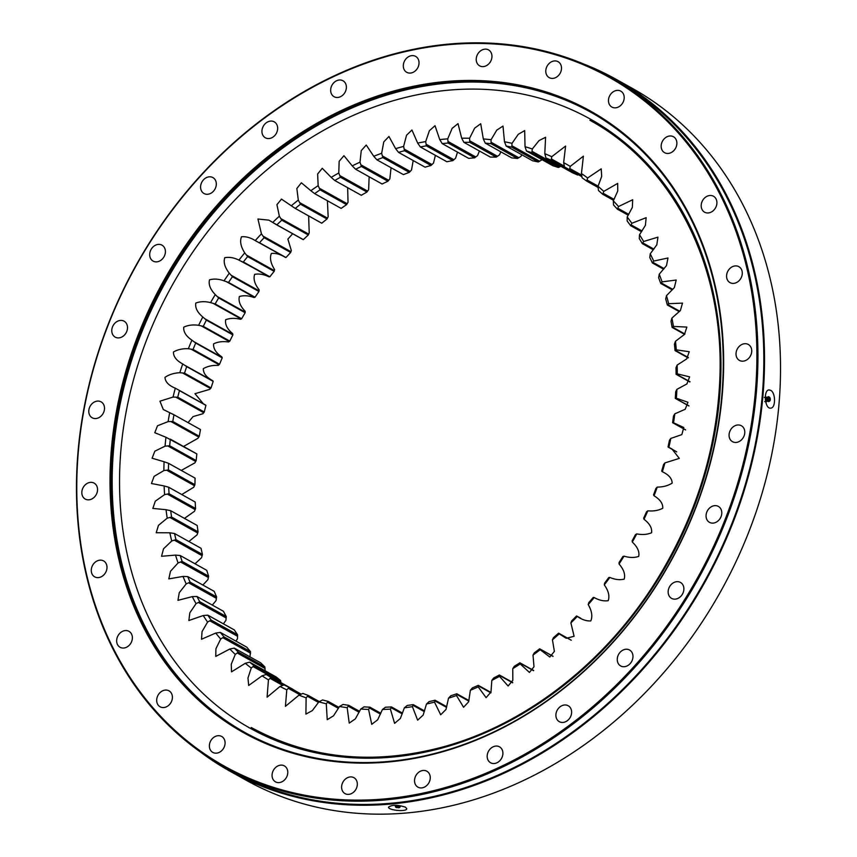 <?xml version="1.0" encoding="UTF-8"?>
<svg xmlns="http://www.w3.org/2000/svg" width="857" height="857" viewBox="0 0 857 857"><rect width="100%" height="100%" fill="white"/><g stroke="black" fill="none" stroke-linecap="round" stroke-linejoin="round"><path stroke-width="1.29" d="M376.909 159.831L373.748 156.285A297.861 242.488 119.2 0 1 381.654 153.285L382.811 157.592A294.54 239.789 -60.8 0 0 376.909 159.831L403.422 174.614A294.54 239.789 119.2 0 1 409.314 172.375L411.531 169.954L413.192 160.559M382.811 157.592L409.314 172.375L382.811 157.592M355.601 169.225L352.216 165.872A297.861 242.488 119.2 0 1 359.994 162.166L361.397 166.462A294.54 239.789 -60.8 0 0 355.601 169.225L382.115 184.009A294.54 239.789 119.2 0 1 387.91 181.245L389.86 178.834L391.06 167.726M361.397 166.462L387.91 181.245L361.397 166.462M334.798 180.516L331.198 177.378A297.861 242.488 119.2 0 1 338.772 172.985L340.433 177.238A294.54 239.789 -60.8 0 0 334.798 180.516L361.3 195.3A294.54 239.789 119.2 0 1 366.946 192.032L368.639 189.654L369.142 176.778M340.433 177.238L366.946 192.032L340.433 177.238M341.14 208.401L314.637 193.618L341.14 208.401A294.54 239.789 119.2 0 1 346.592 204.641L348.028 202.327L347.653 187.694M320.079 189.858A294.54 239.789 -60.8 0 0 314.637 193.618L310.845 190.704A297.861 242.488 119.2 0 1 318.151 185.658L320.079 189.858L346.592 204.641L320.079 189.858M321.771 223.216L295.269 208.433L321.771 223.216A294.54 239.789 119.2 0 1 326.988 218.996L328.167 216.767L327.406 200.742M295.269 208.433L291.294 205.766A297.861 242.488 119.2 0 1 298.3 200.099L300.486 204.212A294.54 239.789 -60.8 0 0 295.269 208.433L321.654 223.174M300.486 204.212L326.988 218.996L300.486 204.212M303.346 239.628L276.843 224.845L303.346 239.628A294.54 239.789 119.2 0 1 308.295 234.979L309.216 232.858L308.638 215.91M281.782 220.195A294.54 239.789 -60.8 0 0 276.843 224.845L272.708 222.434A297.861 242.488 119.2 0 1 279.35 216.2L281.782 220.195L308.295 234.979L281.782 220.195M303.099 239.574L275.268 224.031M203.366 403.797L194.978 393.695L209.697 389.367L211.036 387.932A294.54 239.789 119.2 0 1 213.2 381.397L212.6 380.604C206.355 377.273 203.259 373.288 203.313 368.671C207.533 366.228 212.504 365.136 218.246 365.393L219.574 364.246A294.54 239.789 119.2 0 1 222.209 357.851L221.781 356.812C215.91 352.838 213.189 348.51 213.607 343.839C217.935 341.772 222.906 341.161 228.519 341.975L229.805 341.118A294.54 239.789 119.2 0 1 232.89 334.905L232.665 333.641C227.212 329.045 224.877 324.407 225.659 319.725C230.062 318.065 234.989 317.915 240.431 319.297L241.653 318.718A294.54 239.789 119.2 0 1 245.166 312.741L245.156 311.262C240.164 306.088 238.246 301.171 239.371 296.511C243.827 295.247 248.669 295.579 253.897 297.508L255.032 297.218L228.53 282.435L224.031 280.839A297.861 242.488 119.2 0 1 229.29 273.179L232.451 276.715A294.54 239.789 -60.8 0 0 228.53 282.435L255.043 297.218A294.54 239.789 119.2 0 1 258.953 291.509L259.157 289.837C254.679 284.117 253.169 278.953 254.647 274.358C259.114 273.512 263.849 274.326 268.83 276.768L269.859 276.768A294.54 239.789 119.2 0 1 274.154 271.369L274.583 269.537C270.641 263.313 269.569 257.946 271.369 253.436C275.825 253.019 280.4 254.293 285.092 257.261L286.002 257.529A294.54 239.789 119.2 0 1 290.641 252.483L291.316 250.49L287.888 239.114L292.633 233.747M286.002 257.529L255.215 240.592A297.861 242.488 119.2 0 1 261.439 233.832L264.127 237.7A294.54 239.789 -60.8 0 0 259.489 242.745L286.002 257.529M264.127 237.7L290.641 252.483L264.127 237.7M269.859 276.768L238.953 260.11A297.861 242.488 119.2 0 1 244.716 252.869L247.641 256.586A294.54 239.789 -60.8 0 0 243.345 261.985L269.859 276.768M247.641 256.586L274.154 271.369L247.641 256.586M232.451 276.725L258.953 291.509L232.451 276.725M241.653 318.718L215.139 303.935L210.554 302.628A297.861 242.488 119.2 0 1 215.278 294.604L218.664 297.947A294.54 239.789 -60.8 0 0 215.139 303.935L241.653 318.718M218.664 297.947L245.166 312.741L218.664 297.947M229.805 341.118L203.291 326.335L198.642 325.317A297.861 242.488 119.2 0 1 202.788 316.983L206.376 320.122A294.54 239.789 -60.8 0 0 203.291 326.335L229.805 341.118M206.376 320.122L232.89 334.905L206.376 320.122M219.574 364.246L193.061 349.463L188.369 348.735A297.861 242.488 119.2 0 1 191.904 340.154L195.696 343.057A294.54 239.789 -60.8 0 0 193.061 349.463L219.574 364.246M195.696 343.068L222.209 357.851L195.696 343.068M211.036 387.932L184.523 373.149L179.82 372.709A297.861 242.488 119.2 0 1 182.723 363.946L186.687 366.614A294.54 239.789 -60.8 0 0 184.523 373.149L211.036 387.932M186.687 366.614L213.2 381.397L186.687 366.614M188.058 422.63L193.061 416.598L202.927 413.717L204.266 412.003A294.54 239.789 119.2 0 1 205.937 405.382L179.434 390.588A294.54 239.789 -60.8 0 0 177.753 397.209L173.05 397.059A297.861 242.488 119.2 0 1 175.299 388.178L205.723 405.104M204.266 412.003L177.753 397.209L204.266 412.003M177.945 389.624L205.937 405.382M183.516 446.476L197.988 438.27L199.295 436.267A294.54 239.789 119.2 0 1 200.474 429.614L200.163 429.421M199.295 436.267L172.793 421.483L168.111 421.612A297.861 242.488 119.2 0 1 169.697 412.678L173.96 414.831A294.54 239.789 -60.8 0 0 172.793 421.483L199.295 436.267M173.971 414.831L172.428 413.952M181.277 470.418L194.925 462.834L196.178 460.563A294.54 239.789 119.2 0 1 196.853 453.921L170.339 439.138A294.54 239.789 -60.8 0 0 169.675 445.779L165.047 446.176A297.861 242.488 119.2 0 1 165.947 437.263L196.853 453.921M196.178 460.563L169.675 445.779L196.178 460.563M196.778 453.867L170.339 439.138M181.77 494.543L193.746 487.237L194.935 484.708A294.54 239.789 119.2 0 1 195.085 478.12L168.583 463.337A294.54 239.789 -60.8 0 0 168.422 469.925L163.869 470.579A297.861 242.488 119.2 0 1 164.083 461.741L168.583 463.337M194.935 484.708L168.422 469.925L194.935 484.708M184.469 518.389L194.475 511.297L195.567 508.512A294.54 239.789 119.2 0 1 195.203 502.041L168.7 487.247A294.54 239.789 -60.8 0 0 169.054 493.728L164.598 494.628A297.861 242.488 119.2 0 1 164.115 485.94L168.7 487.247M195.567 508.512L169.054 493.728L195.567 508.512M188.894 541.528L197.089 534.832L198.074 531.811A294.54 239.789 119.2 0 1 197.206 525.491L170.693 510.708A294.54 239.789 -60.8 0 0 171.561 517.028L167.211 518.164A297.861 242.488 119.2 0 1 166.044 509.69L170.693 510.708M198.074 531.811L171.561 517.028L198.074 531.811M195.032 563.788L201.588 557.661L202.434 554.425A294.54 239.789 119.2 0 1 201.063 548.309L174.549 533.525A294.54 239.789 -60.8 0 0 175.931 539.642L171.711 541.003A297.861 242.488 119.2 0 1 169.857 532.797L174.549 533.525M175.921 539.642L202.434 554.425L175.931 539.642M202.863 585.031L207.919 579.632L208.626 576.193A294.54 239.789 119.2 0 1 206.751 570.323L180.238 555.54A294.54 239.789 -60.8 0 0 182.113 561.399L178.052 562.963A297.861 242.488 119.2 0 1 175.535 555.1L180.238 555.54M208.626 576.193L182.113 561.399L208.626 576.193M212.332 605.096L216.06 600.564L216.585 596.943A294.54 239.789 119.2 0 1 214.229 591.373L187.726 576.579A294.54 239.789 -60.8 0 0 190.083 582.16L186.183 583.906A297.861 242.488 119.2 0 1 183.023 576.429L187.726 576.579M216.585 596.943L190.083 582.16L216.585 596.943M223.398 623.842L225.927 620.318L226.269 616.537A294.54 239.789 119.2 0 1 223.452 611.287L196.939 596.504A294.54 239.789 -60.8 0 0 199.767 601.743L196.049 603.66A297.861 242.488 119.2 0 1 192.268 596.622L196.939 596.504M199.756 601.743L226.269 616.537L199.767 601.743M235.964 641.132L237.453 638.744L237.603 634.812A294.54 239.789 119.2 0 1 234.336 629.938L207.833 615.155A294.54 239.789 -60.8 0 0 211.09 620.029L207.576 622.075A297.861 242.488 119.2 0 1 203.205 615.551L207.833 615.155M237.603 634.812L211.09 620.029L237.603 634.812M249.944 656.837L250.49 651.641A294.54 239.789 119.2 0 1 246.816 647.185L220.303 632.402A294.54 239.789 -60.8 0 0 223.988 636.858L220.688 639.033A297.861 242.488 119.2 0 1 215.75 633.055L220.303 632.402M250.501 651.641L223.988 636.858L250.501 651.641M265.156 671.052L264.856 666.907A294.54 239.789 119.2 0 1 260.785 662.889L234.272 648.106A294.54 239.789 -60.8 0 0 238.353 652.123L235.279 654.394A297.861 242.488 119.2 0 1 229.815 649.006L234.272 648.106M264.856 666.907L238.353 652.123L264.856 666.907M280.892 682.601L280.582 680.49A294.54 239.789 119.2 0 1 276.147 676.944L249.633 662.15A294.54 239.789 -60.8 0 0 254.068 665.696L251.24 668.053A297.861 242.488 119.2 0 1 245.284 663.297L249.633 662.15M280.582 680.49L254.068 665.696L280.582 680.49M295.269 690.849A294.54 239.789 119.2 0 1 292.783 689.232L266.281 674.448A294.54 239.789 -60.8 0 0 271.037 677.501L268.445 679.89A297.861 242.488 119.2 0 1 262.06 675.809L266.281 674.448M286.709 686.232L271.037 677.501L286.667 686.211M301.161 694.138L289.13 687.421L286.784 689.842A297.861 242.488 119.2 0 1 280.003 686.457L284.074 684.893A294.54 239.789 -60.8 0 0 289.13 687.421L301.161 694.138M319.329 701.615L308.199 695.402L306.12 697.834A297.861 242.488 119.2 0 1 298.986 695.156L302.885 693.42A294.54 239.789 -60.8 0 0 308.199 695.402L319.329 701.615M338.965 707.432L328.124 701.38L326.292 703.779A297.861 242.488 119.2 0 1 318.879 701.862L322.586 699.944A294.54 239.789 -60.8 0 0 328.124 701.38L338.965 707.432M359.586 711.364L348.735 705.311L347.171 707.668A297.861 242.488 119.2 0 1 339.511 706.5L343.025 704.443A294.54 239.789 -60.8 0 0 348.735 705.311L359.586 711.364M380.819 713.26L369.892 707.164L368.585 709.446A297.861 242.488 119.2 0 1 360.754 709.039L364.054 706.864A294.54 239.789 -60.8 0 0 369.892 707.164L380.819 713.26M402.533 713.11L391.445 706.929L390.396 709.114A297.861 242.488 119.2 0 1 382.436 709.478L385.511 707.207A294.54 239.789 -60.8 0 0 391.445 706.929L402.522 713.12M424.547 710.924L413.213 704.604L412.421 706.671A297.861 242.488 119.2 0 1 404.397 707.796L407.236 705.45A294.54 239.789 -60.8 0 0 413.213 704.604L424.547 710.924M446.722 706.714L435.056 700.212L434.51 702.129A297.861 242.488 119.2 0 1 426.486 704.015L429.078 701.615A294.54 239.789 -60.8 0 0 435.056 700.212L446.722 706.714M468.897 700.523L456.802 693.774L456.492 695.53A297.861 242.488 119.2 0 1 448.522 698.166L450.868 695.734A294.54 239.789 -60.8 0 0 456.802 693.774L468.897 700.523M490.943 692.402L478.302 685.343L478.206 686.918A297.861 242.488 119.2 0 1 470.364 690.271L472.443 687.85A294.54 239.789 -60.8 0 0 478.302 685.343L490.943 692.402M512.7 682.429L499.374 674.995L499.502 676.355A297.861 242.488 119.2 0 1 491.822 680.415L493.653 678.016A294.54 239.789 -60.8 0 0 499.374 674.995L512.7 682.429M533.686 670.485L519.878 662.782L520.21 663.929A297.861 242.488 119.2 0 1 512.765 668.664L514.329 666.307A294.54 239.789 -60.8 0 0 519.878 662.782L533.686 670.485M539.664 648.813L540.178 649.724A297.861 242.488 119.2 0 1 533.011 655.091L534.329 652.809A294.54 239.789 -60.8 0 0 539.664 648.813L552.99 656.376M558.582 633.184L559.257 633.848A297.861 242.488 119.2 0 1 552.444 639.804L553.493 637.629A294.54 239.789 -60.8 0 0 558.571 633.184L571.212 640.233M576.482 616.022L577.318 616.419A297.861 242.488 119.2 0 1 570.88 622.921L571.683 620.864A294.54 239.789 -60.8 0 0 576.482 616.012L580.746 618.272M593.237 597.425L594.212 597.565A297.861 242.488 119.2 0 1 588.213 604.571L588.77 602.653A294.54 239.789 -60.8 0 0 593.237 597.425M608.738 577.564L609.82 577.425A297.861 242.488 119.2 0 1 604.314 584.881L604.624 583.124A294.54 239.789 -60.8 0 0 608.738 577.564M622.857 556.568L624.035 556.139A297.861 242.488 119.2 0 1 619.043 563.992L619.129 562.428A294.54 239.789 -60.8 0 0 622.857 556.568M632.177 540.703A294.54 239.789 -60.8 0 0 635.487 534.597L636.74 533.89A297.861 242.488 119.2 0 1 632.305 542.074L632.177 540.703M643.671 518.131A294.54 239.789 -60.8 0 0 646.532 511.822L647.838 510.815A297.861 242.488 119.2 0 1 643.993 519.278L643.671 518.131M653.527 494.864A294.54 239.789 -60.8 0 0 655.926 488.394L657.255 487.097A297.861 242.488 119.2 0 1 654.041 495.775L653.527 494.864M661.668 471.071A294.54 239.789 -60.8 0 0 663.586 464.494L664.925 462.909A297.861 242.488 119.2 0 1 662.343 471.736L661.668 471.071M668.032 446.947A294.54 239.789 -60.8 0 0 669.456 440.294L670.785 438.441A297.861 242.488 119.2 0 1 668.867 447.354L676.591 451.8M672.584 422.651A294.54 239.789 -60.8 0 0 673.506 415.988L674.791 413.856A297.861 242.488 119.2 0 1 673.548 422.79L685.611 429.871M675.273 398.376A294.54 239.789 -60.8 0 0 675.691 391.756L676.912 389.346A297.861 242.488 119.2 0 1 676.366 398.226L675.273 398.376L688.953 405.832M676.098 374.295A294.54 239.789 -60.8 0 0 676.002 367.76L677.137 365.093A297.861 242.488 119.2 0 1 677.276 373.866L676.098 374.295L689.81 381.943L676.098 374.295M675.037 350.588A294.54 239.789 -60.8 0 0 674.427 344.182L675.466 341.279A297.861 242.488 119.2 0 1 676.291 349.87L675.037 350.588L688.117 357.872L675.037 350.588M672.113 327.428A294.54 239.789 -60.8 0 0 670.988 321.204L671.909 318.076A297.861 242.488 119.2 0 1 673.42 326.421L672.113 327.428L684.55 334.359L672.113 327.428M667.335 304.996A294.54 239.789 -60.8 0 0 665.707 298.997L666.489 295.654A297.861 242.488 119.2 0 1 668.664 303.699L667.335 304.985L679.258 311.648L667.335 304.996M660.736 283.442A294.54 239.789 -60.8 0 0 658.626 277.711L659.247 274.186A297.861 242.488 119.2 0 1 662.086 281.867L660.747 283.442L672.274 289.87L660.736 283.442M652.381 262.938A294.54 239.789 -60.8 0 0 649.788 257.529L650.238 253.822A297.861 242.488 119.2 0 1 653.709 261.074L652.381 262.938L663.618 269.205L652.381 262.938M642.322 243.634A294.54 239.789 -60.8 0 0 639.279 238.578L639.526 234.711A297.861 242.488 119.2 0 1 643.607 241.503L642.322 243.634L653.345 249.783L642.322 243.634M630.623 225.67A294.54 239.789 -60.8 0 0 627.153 220.999L627.195 217.014A297.861 242.488 119.2 0 1 631.855 223.27L630.623 225.67L641.518 231.744L630.623 225.67M617.394 209.183A294.54 239.789 -60.8 0 0 613.516 204.941L613.333 200.838A297.861 242.488 119.2 0 1 618.54 206.526L617.394 209.183L628.235 215.225L617.394 209.183M602.717 194.293A294.54 239.789 -60.8 0 0 598.454 190.511L598.047 186.312A297.861 242.488 119.2 0 1 603.757 191.39L602.717 194.293L613.58 200.345L602.717 194.293M586.702 181.106A294.54 239.789 -60.8 0 0 582.096 177.806L581.442 173.553A297.861 242.488 119.2 0 1 587.623 177.977L586.702 181.106L598.143 187.49L586.702 181.106M566.906 168.251L564.549 166.933L563.649 162.648A297.861 242.488 119.2 0 1 570.248 166.387L569.466 169.718A294.54 239.789 -60.8 0 0 565.727 167.586A294.54 239.789 -60.8 0 0 564.549 166.933M569.466 169.729L581.849 176.638L569.466 169.729M545.952 157.977L544.795 153.671A297.861 242.488 119.2 0 1 551.758 156.702L551.147 160.238A294.54 239.789 -60.8 0 0 545.952 157.977L572.465 172.76A294.54 239.789 119.2 0 1 577.65 175.021L579.171 174.453M551.147 160.238L577.65 175.021L551.137 160.227M526.434 150.982L525.03 146.697A297.861 242.488 119.2 0 1 532.304 148.989L531.865 152.696A294.54 239.789 -60.8 0 0 526.434 150.982L552.947 165.776A294.54 239.789 119.2 0 1 558.378 167.49L560.896 166.301M531.865 152.696L558.378 167.49L531.865 152.696M506.155 146.022L504.484 141.769A297.861 242.488 119.2 0 1 512.025 143.323L511.779 147.179A294.54 239.789 -60.8 0 0 506.155 146.022L532.658 160.816A294.54 239.789 119.2 0 1 538.282 161.962L542.074 159.702M511.779 147.179L538.282 161.962L511.779 147.179M485.244 143.13L483.316 138.941A297.861 242.488 119.2 0 1 491.072 139.723L491.029 143.719A294.54 239.789 -60.8 0 0 485.244 143.13L511.758 157.913A294.54 239.789 119.2 0 1 517.532 158.502L520.938 156.392L521.827 154.763M491.029 143.719L517.532 158.502L491.029 143.719M463.873 142.326L461.687 138.213A297.861 242.488 119.2 0 1 469.582 138.234L469.765 142.337A294.54 239.789 -60.8 0 0 463.873 142.326L490.386 157.11A294.54 239.789 119.2 0 1 496.267 157.12L499.46 154.892L500.874 151.85M469.765 142.337L496.267 157.12L469.765 142.337M442.191 143.601L439.748 139.605A297.861 242.488 119.2 0 1 447.74 138.855L448.147 143.044A294.54 239.789 -60.8 0 0 442.191 143.601L468.704 158.384A294.54 239.789 119.2 0 1 474.66 157.827L477.617 155.513L479.384 150.971M448.147 143.044L474.66 157.827L448.147 143.044M420.358 146.965L417.67 143.098A297.861 242.488 119.2 0 1 425.693 141.587L426.347 145.84A294.54 239.789 -60.8 0 0 420.358 146.965L446.872 161.748A294.54 239.789 119.2 0 1 452.86 160.623L455.57 158.245L457.509 152.15M426.347 145.84L452.86 160.623L426.347 145.84M381.654 153.285L383.775 141.876L388.96 136.467L395.613 148.668A297.861 242.488 119.2 0 1 403.615 146.408L406.539 135.235L411.949 130.018L417.67 143.098M425.693 141.587L429.378 130.714L435.024 125.722L439.748 139.605M447.74 138.855L452.142 128.346L458.002 123.633L461.687 138.213M469.582 138.234L474.66 128.164L480.713 123.751L483.316 138.941M491.072 139.723L496.749 130.157L502.995 126.075L504.484 141.769M512.025 143.323L518.271 134.313L524.677 130.596L525.03 146.697M532.304 148.989L539.042 140.591L545.588 137.27L544.795 153.671M551.758 156.702L565.588 146.065L563.649 162.648M570.248 166.387L583.403 156.178L581.442 173.553M587.623 177.977L601.207 168.85L601.689 176.392L598.047 186.312M603.757 191.39L617.683 183.398L617.736 191.036L613.333 200.838M618.54 206.526L632.702 199.724L632.348 207.405L627.195 217.014M631.855 223.27L646.157 217.678L645.396 225.38L639.526 234.711M643.607 241.503L657.951 237.153L656.816 244.823L650.238 253.822M653.709 261.074L667.989 257.989L666.489 265.616L659.247 274.186M662.086 281.867L676.184 280.035L674.363 287.588L666.489 295.654M668.664 303.699L682.504 303.121L680.372 310.577L671.909 318.076M673.42 326.421L686.864 327.085L684.486 334.412L675.466 341.279M676.291 349.87L689.242 351.724L686.671 358.922L677.137 365.093M677.276 373.866L689.606 376.855L686.907 383.936L676.912 389.346M676.366 398.226L687.957 402.276L685.214 409.26L674.791 413.856M673.548 422.79L683.8 427.525L681.84 434.606L670.785 438.441M668.867 447.354L671.888 448.929L679.312 458.388L664.925 462.909M662.343 471.736C668.771 474.746 672.038 478.538 672.167 483.123C668.021 485.748 663.05 487.076 657.255 487.097M654.041 495.775C660.104 499.438 663.018 503.595 662.772 508.244C658.497 510.493 653.516 511.35 647.838 510.815M643.993 519.278C649.66 523.573 652.188 528.051 651.599 532.733C647.217 534.607 642.268 534.982 636.74 533.89M632.305 542.074C637.522 546.97 639.654 551.747 638.701 556.429C634.266 557.886 629.37 557.789 624.035 556.139M619.043 563.992C623.778 569.455 625.492 574.501 624.196 579.128C619.729 580.178 614.93 579.611 609.82 577.425M604.314 584.881C608.524 590.859 609.82 596.129 608.181 600.693C603.714 601.314 599.054 600.275 594.212 597.565M588.213 604.571C591.887 611.03 592.744 616.483 590.773 620.939C586.338 621.143 581.86 619.632 577.318 616.419L578.186 616.922M570.88 622.921L574.104 636.28L566.241 638.304L559.257 633.848M552.444 639.804L554.372 651.384L549.84 657.019L540.178 649.724M533.011 655.091L533.997 666.735L529.433 672.445L520.21 663.929M512.765 668.664L512.818 680.319L508.126 686.018L499.502 676.355M491.822 680.415L490.986 692.028L486.112 697.652L478.206 686.918M470.364 690.271L468.661 701.776L463.583 707.261L456.492 695.53M448.522 698.166L446.004 709.457L440.702 714.781L434.51 702.129M426.486 704.015L423.176 715.049L417.648 720.159L412.421 706.671M404.397 707.796L400.348 718.498L394.606 723.351L390.396 709.114M382.436 709.478L377.691 719.773L371.734 724.336L368.585 709.446M360.754 709.039L355.366 718.862L349.217 723.115L347.171 707.668M339.511 706.5L333.544 715.788L327.224 719.687L326.292 703.779M318.879 701.862L312.377 710.571L305.906 714.085L306.12 697.834M298.986 695.156L285.424 706.35L286.784 689.842M280.003 686.457L267.095 697.191L268.445 679.89M262.06 675.809L248.68 685.482L247.973 677.994L251.24 668.053M245.284 663.297L231.519 671.856L231.251 664.261L235.279 654.394M229.815 649.006L215.76 656.408L215.91 648.749L220.688 639.033M215.75 633.055L201.502 639.247L202.07 631.555L207.576 622.075M203.205 615.551L188.872 620.522L189.826 612.83L196.049 603.66M192.268 596.622L177.945 600.35L179.263 592.69L186.183 583.906M183.023 576.429L168.818 578.882L170.479 571.298L178.052 562.963M175.535 555.1L161.555 556.289L163.537 548.791L171.711 541.003M169.857 532.797L156.21 532.743L158.459 525.362L167.211 518.164M166.044 509.69L152.835 508.426L155.31 501.163L164.598 494.628M164.115 485.94L151.453 483.519L154.099 476.374L163.869 470.579M164.083 461.741L152.096 458.216L154.838 451.189L165.047 446.176M165.947 437.263L154.785 432.721L157.495 425.779L168.111 421.612M169.697 412.678L163.301 409.528L159.938 401.183L173.05 397.059M179.82 372.709C173.992 373.009 169.043 374.563 164.972 377.369C165.272 381.911 168.722 385.511 175.299 388.178L175.224 388.135M182.723 363.946C176.478 360.604 173.382 356.63 173.435 352.002C177.656 349.56 182.637 348.467 188.369 348.735M191.904 340.154C186.044 336.169 183.312 331.841 183.73 327.181C188.058 325.114 193.029 324.492 198.642 325.317M202.788 316.983C197.346 312.387 195.01 307.749 195.782 303.067C200.195 301.396 205.112 301.246 210.554 302.628M215.278 294.604C210.297 289.42 208.369 284.503 209.494 279.843C213.95 278.589 218.792 278.921 224.031 280.839M229.29 273.179C224.802 267.459 223.302 262.296 224.77 257.689C229.248 256.854 233.972 257.657 238.953 260.11M244.716 252.869C240.763 246.645 239.692 241.278 241.503 236.768C245.948 236.35 250.523 237.625 255.215 240.592M261.439 233.832L257.946 219.028L268.937 220.153L272.708 222.434M279.35 216.2L276.929 204.673L281.482 199.113L291.294 205.766M298.3 200.099L296.843 188.476L301.375 182.798L310.845 190.704M318.151 185.658L317.636 173.992L322.264 168.293L331.198 177.378M338.772 172.985L339.158 161.341L343.936 155.674L352.216 165.872M359.994 162.166L361.258 150.607L366.239 145.047L373.748 156.285M403.615 146.408L404.515 150.703L431.017 165.487L433.492 163.076L435.388 155.353M398.548 152.385L425.061 167.179A294.54 239.789 119.2 0 1 431.017 165.487L404.515 150.703A294.54 239.789 -60.8 0 0 398.548 152.385L395.613 148.668M675.348 398.409L688.932 405.993L675.316 398.398M539.792 648.888L553.086 656.301L539.749 648.856M723.212 357.144A355.109 289.098 -60.8 0 0 590.184 111.871A355.109 289.098 -60.8 0 0 272.183 154.624A355.109 289.098 -60.8 0 0 111.196 486.862A355.109 289.098 -60.8 0 0 244.224 732.124A355.109 289.098 -60.8 0 0 562.224 689.382A355.109 289.098 -60.8 0 0 723.212 357.144M590.709 112.171A355.109 289.098 -60.8 0 0 165.776 281.76A355.109 289.098 -60.8 0 0 244.748 732.414A355.109 289.098 119.2 0 1 147.865 317.668A355.109 289.098 119.2 0 1 529.594 88.635A355.109 289.098 119.2 0 1 590.709 112.171M200.163 751.803A396.17 322.532 -60.8 0 0 230.105 771.279L246.098 780.191A396.17 322.532 -60.8 0 0 600.875 732.51A396.17 322.532 -60.8 0 0 780.481 361.847A396.17 322.532 -60.8 0 0 632.07 88.217L616.087 79.294A396.17 322.532 -60.8 0 0 583.778 64.05M230.105 771.279A396.17 322.532 -60.8 0 0 584.881 723.587A396.17 322.532 -60.8 0 0 764.487 352.923A396.17 322.532 -60.8 0 0 616.087 79.294M405.479 807.165L406.732 808.665C407 812.211 387.707 810.251 388.553 807.101C392.003 804.691 397.648 804.712 405.479 807.165M770.604 390.299C775.746 392.57 775.885 408.232 770.668 408.125C764.744 409.218 763.223 389.892 769.061 389.935L770.604 390.299M224.62 767.272L230.512 770.55A395.345 321.857 -60.8 0 0 584.538 722.965A395.345 321.857 -60.8 0 0 763.78 353.084A395.345 321.857 -60.8 0 0 615.68 80.022L609.788 76.734A395.345 321.857 119.2 0 1 757.888 349.795A395.345 321.857 119.2 0 1 578.657 719.676A395.345 321.857 119.2 0 1 224.62 767.272A395.345 321.857 119.2 0 1 76.519 494.21A395.345 321.857 119.2 0 1 255.75 124.319A395.345 321.857 119.2 0 1 609.788 76.734M476.224 59.551A9.127 7.434 119.2 0 1 480.37 51.013A9.127 7.434 119.2 0 1 488.544 49.91A9.127 7.434 119.2 0 1 490.579 61.5A9.127 7.434 119.2 0 1 479.652 65.85A9.127 7.434 119.2 0 1 476.224 59.551M545.78 71.335A9.127 7.434 119.2 0 1 549.915 62.797A9.127 7.434 119.2 0 1 558.089 61.693A9.127 7.434 119.2 0 1 560.135 73.284A9.127 7.434 119.2 0 1 549.198 77.633A9.127 7.434 119.2 0 1 545.78 71.335M608.47 100.772A9.127 7.434 119.2 0 1 612.605 92.235A9.127 7.434 119.2 0 1 620.779 91.131A9.127 7.434 119.2 0 1 622.825 102.722A9.127 7.434 119.2 0 1 611.887 107.071A9.127 7.434 119.2 0 1 608.47 100.772M701.187 205.894A9.127 7.434 119.2 0 1 705.322 197.356A9.127 7.434 119.2 0 1 713.495 196.253A9.127 7.434 119.2 0 1 715.541 207.844A9.127 7.434 119.2 0 1 704.604 212.193A9.127 7.434 119.2 0 1 701.187 205.894M726.565 276.308A9.127 7.434 119.2 0 1 730.7 267.77A9.127 7.434 119.2 0 1 738.873 266.677A9.127 7.434 119.2 0 1 740.919 278.268A9.127 7.434 119.2 0 1 729.982 282.617A9.127 7.434 119.2 0 1 726.565 276.308M736.013 354.102A9.127 7.434 119.2 0 1 740.148 345.564A9.127 7.434 119.2 0 1 748.322 344.471A9.127 7.434 119.2 0 1 750.368 356.062A9.127 7.434 119.2 0 1 739.43 360.411A9.127 7.434 119.2 0 1 736.013 354.102M729.061 435.377A9.127 7.434 119.2 0 1 733.196 426.84A9.127 7.434 119.2 0 1 741.369 425.736A9.127 7.434 119.2 0 1 743.415 437.327A9.127 7.434 119.2 0 1 732.478 441.676A9.127 7.434 119.2 0 1 729.061 435.377M706.061 516.043A9.127 7.434 119.2 0 1 710.196 507.505A9.127 7.434 119.2 0 1 718.37 506.412A9.127 7.434 119.2 0 1 720.416 518.003A9.127 7.434 119.2 0 1 709.478 522.352A9.127 7.434 119.2 0 1 706.061 516.043M668.149 592.08A9.127 7.434 119.2 0 1 672.295 583.531A9.127 7.434 119.2 0 1 680.469 582.439A9.127 7.434 119.2 0 1 682.504 594.03A9.127 7.434 119.2 0 1 671.577 598.379A9.127 7.434 119.2 0 1 668.149 592.08M617.254 659.644A9.127 7.434 119.2 0 1 621.389 651.106A9.127 7.434 119.2 0 1 629.563 650.013A9.127 7.434 119.2 0 1 631.598 661.604A9.127 7.434 119.2 0 1 620.672 665.953A9.127 7.434 119.2 0 1 617.254 659.644M555.893 715.37A9.127 7.434 119.2 0 1 560.039 706.832A9.127 7.434 119.2 0 1 568.212 705.74A9.127 7.434 119.2 0 1 570.248 717.33A9.127 7.434 119.2 0 1 559.321 721.68A9.127 7.434 119.2 0 1 555.893 715.37M487.172 756.463A9.127 7.434 119.2 0 1 491.318 747.925A9.127 7.434 119.2 0 1 499.492 746.822A9.127 7.434 119.2 0 1 501.527 758.413A9.127 7.434 119.2 0 1 490.6 762.762A9.127 7.434 119.2 0 1 487.172 756.463M414.531 780.845A9.127 7.434 119.2 0 1 418.666 772.307A9.127 7.434 119.2 0 1 426.84 771.214A9.127 7.434 119.2 0 1 428.886 782.805A9.127 7.434 119.2 0 1 417.948 787.154A9.127 7.434 119.2 0 1 414.531 780.845M341.6 787.315A9.127 7.434 119.2 0 1 345.746 778.777A9.127 7.434 119.2 0 1 353.92 777.674A9.127 7.434 119.2 0 1 355.955 789.265A9.127 7.434 119.2 0 1 345.028 793.614A9.127 7.434 119.2 0 1 341.6 787.315M272.055 775.531A9.127 7.434 119.2 0 1 276.19 766.994A9.127 7.434 119.2 0 1 284.363 765.89A9.127 7.434 119.2 0 1 286.409 777.481A9.127 7.434 119.2 0 1 275.472 781.841A9.127 7.434 119.2 0 1 272.055 775.531M209.365 746.093A9.127 7.434 119.2 0 1 213.5 737.556A9.127 7.434 119.2 0 1 221.674 736.463A9.127 7.434 119.2 0 1 223.72 748.054A9.127 7.434 119.2 0 1 212.782 752.403A9.127 7.434 119.2 0 1 209.365 746.093M156.681 700.48A9.127 7.434 119.2 0 1 160.816 691.942A9.127 7.434 119.2 0 1 168.99 690.838A9.127 7.434 119.2 0 1 171.036 702.429A9.127 7.434 119.2 0 1 160.098 706.779A9.127 7.434 119.2 0 1 156.681 700.48M116.648 640.972A9.127 7.434 119.2 0 1 120.783 632.434A9.127 7.434 119.2 0 1 128.957 631.33A9.127 7.434 119.2 0 1 131.003 642.921A9.127 7.434 119.2 0 1 120.066 647.271A9.127 7.434 119.2 0 1 116.648 640.972M91.271 570.558A9.127 7.434 119.2 0 1 95.406 562.01A9.127 7.434 119.2 0 1 103.579 560.917A9.127 7.434 119.2 0 1 105.625 572.508A9.127 7.434 119.2 0 1 94.688 576.857A9.127 7.434 119.2 0 1 91.271 570.558M81.822 492.764A9.127 7.434 119.2 0 1 85.957 484.216A9.127 7.434 119.2 0 1 94.131 483.123A9.127 7.434 119.2 0 1 96.177 494.714A9.127 7.434 119.2 0 1 85.239 499.063A9.127 7.434 119.2 0 1 81.822 492.764M88.774 411.489A9.127 7.434 119.2 0 1 92.91 402.951A9.127 7.434 119.2 0 1 101.083 401.847A9.127 7.434 119.2 0 1 103.129 413.438A9.127 7.434 119.2 0 1 92.192 417.788A9.127 7.434 119.2 0 1 88.774 411.489M111.774 330.813A9.127 7.434 119.2 0 1 115.909 322.275A9.127 7.434 119.2 0 1 124.083 321.182A9.127 7.434 119.2 0 1 126.129 332.773A9.127 7.434 119.2 0 1 115.192 337.122A9.127 7.434 119.2 0 1 111.774 330.813M149.686 254.786A9.127 7.434 119.2 0 1 153.821 246.248A9.127 7.434 119.2 0 1 161.994 245.156A9.127 7.434 119.2 0 1 164.03 256.746A9.127 7.434 119.2 0 1 153.103 261.096A9.127 7.434 119.2 0 1 149.686 254.786M200.581 187.222A9.127 7.434 119.2 0 1 204.727 178.674A9.127 7.434 119.2 0 1 212.9 177.581A9.127 7.434 119.2 0 1 214.936 189.172A9.127 7.434 119.2 0 1 204.009 193.521A9.127 7.434 119.2 0 1 200.581 187.222M261.931 131.496A9.127 7.434 119.2 0 1 266.077 122.947A9.127 7.434 119.2 0 1 274.251 121.855A9.127 7.434 119.2 0 1 276.286 133.446A9.127 7.434 119.2 0 1 265.359 137.795A9.127 7.434 119.2 0 1 261.931 131.496M330.652 90.403A9.127 7.434 119.2 0 1 334.798 81.865A9.127 7.434 119.2 0 1 342.971 80.762A9.127 7.434 119.2 0 1 345.007 92.352A9.127 7.434 119.2 0 1 334.08 96.712A9.127 7.434 119.2 0 1 330.652 90.403M661.154 146.386A9.127 7.434 119.2 0 1 665.289 137.848A9.127 7.434 119.2 0 1 673.463 136.745A9.127 7.434 119.2 0 1 675.509 148.336A9.127 7.434 119.2 0 1 664.571 152.685A9.127 7.434 119.2 0 1 661.154 146.386M403.304 66.021A9.127 7.434 119.2 0 1 407.439 57.473A9.127 7.434 119.2 0 1 415.613 56.38A9.127 7.434 119.2 0 1 417.659 67.971A9.127 7.434 119.2 0 1 406.721 72.32A9.127 7.434 119.2 0 1 403.304 66.021M76.819 493.825A394.52 321.182 -60.8 0 0 591.823 707.443A394.52 321.182 -60.8 0 0 581.71 64.029A394.52 321.182 -60.8 0 0 76.819 493.825M110.06 486.776A355.934 289.773 119.2 0 1 565.588 99.016A355.934 289.773 119.2 0 1 574.704 679.515A355.934 289.773 119.2 0 1 110.06 486.776M765.965 402.961A9.127 4.639 84.9 0 0 766.083 401.322M765.74 397.434A9.127 4.639 84.9 0 0 765.365 395.945M529.572 95.598A348.842 283.999 119.2 0 1 608.042 644.678A348.842 283.999 119.2 0 1 122.969 530.729A348.842 283.999 119.2 0 1 529.572 95.598M400.208 806.641A2.475 0.696 -175.1 0 0 397.83 805.644A2.475 0.696 -175.1 0 0 395.323 806.223L398.28 807.787L400.208 806.641L399.748 807.412A2.078 0.578 -175.1 0 0 397.755 806.576A2.078 0.578 -175.1 0 0 395.645 807.069A2.078 0.578 -175.1 0 0 396.845 807.626M398.473 807.765A2.078 0.578 -175.1 0 0 398.751 807.744A2.078 0.578 -175.1 0 0 399.748 807.412M765.719 402.019L765.815 401.258M765.804 401.258A4.564 2.314 -95.1 0 1 765.687 401.901M765.28 396.995A4.564 2.314 -95.1 0 1 765.483 397.552M766.994 397.552A2.185 1.114 84.9 0 0 765.89 397.327A2.185 1.114 84.9 0 0 765.762 397.466A2.185 1.114 84.9 0 0 765.355 399.426A2.185 1.114 84.9 0 0 766.104 401.29A2.185 1.114 84.9 0 0 766.254 401.408A2.185 1.114 84.9 0 0 767.294 400.99M769.35 397.08L768.633 396.748A2.475 1.264 84.9 0 0 767.24 399.266A2.475 1.264 84.9 0 0 769.05 401.494L769.693 401.044A2.078 1.05 84.9 0 0 770.282 399.673A2.078 1.05 84.9 0 0 769.35 397.08A2.078 1.05 84.9 0 0 768.183 399.18A2.078 1.05 84.9 0 0 769.693 401.044M404.268 149.118L432.003 164.587M426.197 144.276L453.931 159.745M448.082 141.512L475.817 156.981M469.786 140.837L497.521 156.306M491.125 142.273L518.86 157.742M511.95 145.786L539.685 161.255M532.101 151.368L559.835 166.847M551.437 158.974L564.334 166.162M569.819 168.55L581.657 175.149M587.099 180.013L598.111 186.151M603.157 193.286L614.062 199.37M617.865 208.272L628.738 214.336M631.127 224.866L642.032 230.951M642.836 242.927L653.859 249.076M652.905 262.338L664.121 268.595M661.261 282.949L672.756 289.355M667.839 304.61L679.708 311.22M672.606 327.149L684.947 334.026M675.509 350.417L688.439 357.626M676.527 374.23L689.992 381.74M520.081 663.157L533.579 670.688M499.502 675.445L512.668 682.793M478.345 685.889L490.879 692.874M456.77 694.384L468.79 701.09M434.938 700.887L446.551 707.368M413.01 705.343L424.311 711.653M391.146 707.721L402.222 713.902M369.506 708L380.444 714.106M348.242 706.179L359.126 712.253M327.535 702.279L338.419 708.353M307.524 696.312L318.483 702.429M288.348 688.342L299.854 694.759M270.169 678.412L282.649 685.375M253.104 666.607L280.839 682.076M237.282 653.002L265.027 668.471M222.841 637.715L250.576 653.184M209.858 620.843L237.593 636.312M198.449 602.514L226.184 617.983M188.69 582.867L216.425 598.347M180.656 562.053L208.39 577.522M174.41 540.221L202.145 555.69M169.997 517.532L197.731 533M167.436 494.146L195.171 509.615M166.761 470.257L194.496 485.726M167.983 446.015L195.717 461.484M171.068 421.623L198.803 437.091M176.017 397.252L203.752 412.72M182.777 373.074L210.522 388.542M178.342 389.839L205.68 405.093M191.315 349.281L219.049 364.761M185.273 365.543L213.007 381.022M201.556 326.046L229.29 341.525M194.357 341.911L222.092 357.38M213.425 303.539L241.16 319.018M205.112 318.89L232.847 334.359M226.837 281.932L254.572 297.4M217.474 296.651L245.209 312.119M241.685 261.374L269.419 276.843M231.347 275.354L259.093 290.823M257.871 242.028L285.606 257.496M246.634 255.161L274.369 270.63M263.217 236.221L290.952 251.69M280.967 218.674L308.702 234.143M299.757 202.648L327.492 218.128M319.457 188.272L347.192 203.741M339.908 175.642L367.642 191.111M360.968 164.855L388.703 180.324M382.468 155.995L410.214 171.464M672.713 422.758L685.611 429.946M668.235 447.15L676.751 451.907M576.815 616.065L580.842 618.315M558.775 633.248L571.276 640.222M173.178 414.327L200.324 429.464M589.916 120.269C673.602 165.862 724.465 266.741 719.859 378.226C716.966 449.047 696.034 516.16 657.04 579.568C606.306 661.658 526.948 723.876 444.012 746.651C373.845 765.526 309.591 759.131 251.219 727.486M398.826 807.101L396.598 806.919M395.645 807.069L395.323 806.223M765.89 397.327L764.337 397.412M766.254 401.408L764.712 401.601M768.633 396.748L770.132 399.544M767.786 401.012L766.629 400.765L765.665 399.158L767.476 397.444M769.008 397.873L769.682 399.051L769.222 400.315"/></g></svg>

